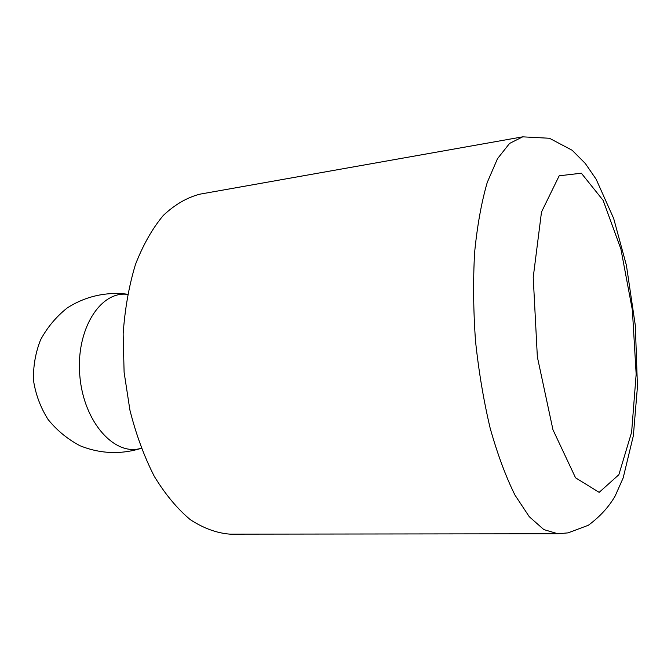 <?xml version="1.0" encoding="UTF-8"?>
<svg xmlns="http://www.w3.org/2000/svg" width="671" height="671" viewBox="0 0 671 671"><rect width="100%" height="100%" fill="white"/><g stroke="black" fill="none" stroke-linecap="round" stroke-linejoin="round"><path stroke-width="1.01" d="M522.692 136.842L199.908 194.162C187.058 197.475 174.871 204.554 163.33 215.408C152.434 228.408 143.158 244.73 135.492 264.391C129.017 285.67 124.907 308.845 123.145 333.923L124.101 372.22L129.906 410.082C136.045 434.456 144.173 456.548 154.296 476.36C165.292 494.359 177.303 508.803 190.321 519.681C203.59 528.329 216.834 533.151 230.061 534.158L557.895 533.764L568.069 532.875L588.4 525.242C600.017 516.611 608.941 506.84 615.173 495.953L623.166 477.937L633.365 435.68L637.45 386.622L635.345 325.636L626.42 265.364L613.663 218.436L596.15 179.249L585.288 163.447L572.153 150.262L549.448 138.26L522.692 136.842L509.557 143.443L497.513 158.675L487.238 182.462C481.459 202.357 477.249 225.716 474.615 252.522C473.03 280.814 473.332 310.321 475.513 341.053C478.775 371.684 483.674 400.78 490.207 428.35C497.521 454.275 505.775 476.527 514.976 495.097L529.268 516.704L543.812 529.578L557.895 533.764M599.169 492.355L618.863 474.716L631.621 432.199L636.158 374.166L632.376 310.061L620.91 249.067L603.12 200.352L581.346 173.21L559.195 175.794L541.497 212.011L533.227 277.333L537.354 356.913L552.971 429.792L575.55 477.811L599.169 492.355M141.245 448.22C114.967 456.699 83.749 422.487 79.857 376.146C75.529 329.838 100.239 290.669 127.599 294.384M127.616 294.284L126.71 294.133C105.842 291.633 84.772 296.515 67.075 308.073C56.054 316.88 47.205 327.498 40.537 339.92C35.395 353.047 33.064 366.643 33.55 380.717C35.714 394.632 40.554 407.549 48.069 419.476C56.943 430.43 67.62 439.203 80.101 445.787C100.256 453.831 120.646 454.678 141.279 448.32"/></g></svg>
